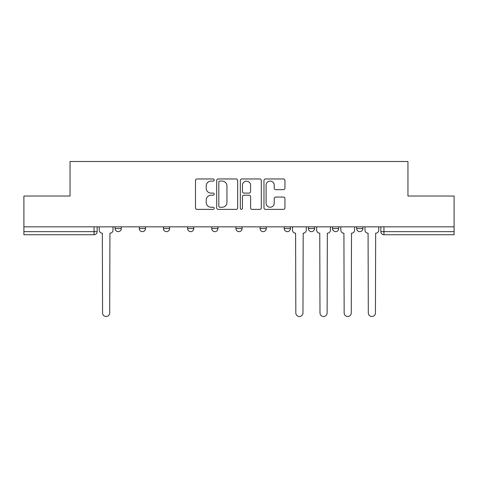 <?xml version="1.0" encoding="UTF-8"?>
<svg xmlns="http://www.w3.org/2000/svg" width="478" height="478" viewBox="0 0 478 478"><rect width="100%" height="100%" fill="white"/><g stroke="black" fill="none" stroke-linecap="round" stroke-linejoin="round"><path stroke-width="0.72" d="M214.222 180.033A1.064 1.064 0 0 0 213.158 178.969L197.008 178.969A1.518 1.518 0 0 0 195.49 180.487L195.49 207.846A1.518 1.518 0 0 0 197.008 209.37L213.158 209.37A1.064 1.064 0 0 0 214.222 208.306A1.064 1.064 0 0 0 213.158 207.243L211.067 207.243A4.864 4.864 0 0 1 206.203 202.379L206.203 200.097A4.864 4.864 0 0 1 211.067 195.233L213.158 195.233A1.064 1.064 0 0 0 214.222 194.17A1.064 1.064 0 0 0 213.158 193.106L211.067 193.106A4.864 4.864 0 0 1 206.203 188.242L206.203 185.96A4.864 4.864 0 0 1 211.067 181.096L213.158 181.096A1.064 1.064 0 0 0 214.222 180.033M308.376 226.841L308.376 228.55L314.572 228.55A3.095 3.095 0 0 1 311.477 231.645A3.095 3.095 0 0 1 308.376 228.55L308.376 226.841M260.062 226.841L260.062 228.55L266.258 228.55A3.095 3.095 0 0 1 263.157 231.645A3.095 3.095 0 0 1 260.062 228.55L260.062 226.841M235.905 226.841L235.905 228.55L242.095 228.55A3.095 3.095 0 0 1 239 231.645A3.095 3.095 0 0 1 235.905 228.55L235.905 226.841M187.585 228.55L187.585 226.841L187.585 228.55A3.095 3.095 0 0 0 190.686 231.645A3.095 3.095 0 0 1 187.585 228.55L193.781 228.55A3.095 3.095 0 0 1 190.686 231.645M139.271 228.55L139.271 226.841L139.271 228.55A3.095 3.095 0 0 0 142.366 231.645A3.095 3.095 0 0 1 139.271 228.55L145.467 228.55A3.095 3.095 0 0 1 142.366 231.645A3.095 3.095 0 0 0 145.467 228.55L145.467 226.841L145.467 228.55M283.424 189.682A1.518 1.518 0 0 0 284.942 188.165L284.942 180.487A1.518 1.518 0 0 0 283.424 178.969L265.487 178.969A1.518 1.518 0 0 0 263.97 180.487L263.97 207.846A1.518 1.518 0 0 0 265.487 209.37L283.424 209.37A1.518 1.518 0 0 0 284.942 207.846L284.942 198.579A1.518 1.518 0 0 0 283.424 197.056L275.746 197.056A1.518 1.518 0 0 0 274.229 198.579L274.229 203.174A4.069 4.069 0 0 1 270.16 207.243A4.069 4.069 0 0 1 266.097 203.174L266.097 185.159A4.069 4.069 0 0 1 270.16 181.096A4.069 4.069 0 0 1 274.229 185.159L274.229 188.165A1.518 1.518 0 0 0 275.746 189.682L283.424 189.682M23.9 226.841L23.9 196.028L70.051 196.028L70.051 161.492L407.949 161.492L407.949 196.028L454.1 196.028L454.1 226.841L23.9 226.841L23.9 231.645L97.148 231.645L97.148 226.841L97.148 231.645A3.095 3.095 0 0 1 94.052 234.74L23.9 234.74L23.9 231.645M237.668 180.487A1.518 1.518 0 0 0 236.15 178.969L218.213 178.969A1.518 1.518 0 0 0 216.695 180.487L216.695 207.846A1.518 1.518 0 0 0 218.213 209.37L236.15 209.37A1.518 1.518 0 0 0 237.668 207.846L237.668 180.487M241.85 178.969L259.787 178.969A1.518 1.518 0 0 1 261.305 180.487L261.305 207.846A1.518 1.518 0 0 1 259.787 209.37L252.109 209.37A1.518 1.518 0 0 1 250.591 207.846L250.591 196.751A1.518 1.518 0 0 0 249.068 195.233L243.977 195.233A1.518 1.518 0 0 0 242.46 196.751L242.46 208.306A1.064 1.064 0 0 1 241.396 209.37A1.064 1.064 0 0 1 240.332 208.306L240.332 180.487A1.518 1.518 0 0 1 241.85 178.969M380.852 226.841L380.852 231.645L454.1 231.645L454.1 234.74L383.948 234.74A3.095 3.095 0 0 1 380.852 231.645L380.852 226.841M454.1 226.841L454.1 231.645M362.886 226.841L362.886 228.55A3.095 3.095 0 0 1 359.791 231.645A3.095 3.095 0 0 1 356.696 228.55L362.886 228.55M356.696 226.841L356.696 228.55M338.729 226.841L338.729 228.55A3.095 3.095 0 0 1 335.634 231.645A3.095 3.095 0 0 1 332.533 228.55L338.729 228.55L338.729 226.841M332.533 226.841L332.533 228.55M314.572 226.841L314.572 228.55M290.415 226.841L290.415 228.55A3.095 3.095 0 0 1 287.314 231.645A3.095 3.095 0 0 1 284.219 228.55L290.415 228.55L290.415 226.841M284.219 226.841L284.219 228.55M266.258 228.55L266.258 226.841L266.258 228.55A3.095 3.095 0 0 1 263.157 231.645M242.095 228.55L242.095 226.841L242.095 228.55A3.095 3.095 0 0 1 239 231.645M217.938 226.841L217.938 228.55A3.095 3.095 0 0 1 214.843 231.645A3.095 3.095 0 0 1 211.742 228.55A3.095 3.095 0 0 0 214.843 231.645A3.095 3.095 0 0 0 217.938 228.55L217.938 226.841M211.742 226.841L211.742 228.55L217.938 228.55M193.781 226.841L193.781 228.55M169.624 226.841L169.624 228.55A3.095 3.095 0 0 1 166.523 231.645A3.095 3.095 0 0 1 163.428 228.55L169.624 228.55M163.428 226.841L163.428 228.55M121.304 226.841L121.304 228.55A3.095 3.095 0 0 1 118.209 231.645A3.095 3.095 0 0 1 115.114 228.55A3.095 3.095 0 0 0 118.209 231.645A3.095 3.095 0 0 0 121.304 228.55L121.304 226.841M115.114 226.841L115.114 228.55L121.304 228.55M219.886 181.096A1.064 1.064 0 0 0 218.822 182.16L218.822 206.179A1.064 1.064 0 0 0 219.886 207.243L222.091 207.243A4.864 4.864 0 0 0 226.954 202.379L226.954 185.96A4.864 4.864 0 0 0 222.091 181.096L219.886 181.096M250.591 185.237A4.069 4.069 0 0 0 246.523 181.174A4.069 4.069 0 0 0 242.46 185.237L242.46 191.582A1.518 1.518 0 0 0 243.977 193.106L249.068 193.106A1.518 1.518 0 0 0 250.591 191.582L250.591 185.237M99.239 226.841L99.239 230.097A3.095 3.095 0 0 0 102.334 233.192L102.567 312.947A3.561 3.561 0 0 0 106.128 316.508A3.561 3.561 0 0 0 109.695 312.947L109.922 233.192A3.095 3.095 0 0 0 113.023 230.097L113.023 226.841M292.506 226.841L292.506 230.097A3.095 3.095 0 0 0 295.601 233.192L295.834 312.947A3.561 3.561 0 0 0 299.395 316.508A3.561 3.561 0 0 0 302.956 312.947L303.189 233.192A3.095 3.095 0 0 0 306.284 230.097L306.284 226.841M316.663 226.841L316.663 230.097A3.095 3.095 0 0 0 319.758 233.192L319.991 312.947A3.561 3.561 0 0 0 323.552 316.508A3.561 3.561 0 0 0 327.113 312.947L327.346 233.192A3.095 3.095 0 0 0 330.447 230.097L330.447 226.841M340.82 226.841L340.82 230.097A3.095 3.095 0 0 0 343.915 233.192L344.148 312.947A3.561 3.561 0 0 0 347.709 316.508A3.561 3.561 0 0 0 351.27 312.947L351.503 233.192A3.095 3.095 0 0 0 354.604 230.097L354.604 226.841M364.977 226.841L364.977 230.097A3.095 3.095 0 0 0 368.078 233.192L368.305 312.947A3.561 3.561 0 0 0 371.872 316.508A3.561 3.561 0 0 0 375.433 312.947L375.666 233.192A3.095 3.095 0 0 0 378.761 230.097L378.761 226.841M94.052 226.841L94.052 234.74M383.948 226.841L383.948 234.74"/></g></svg>
